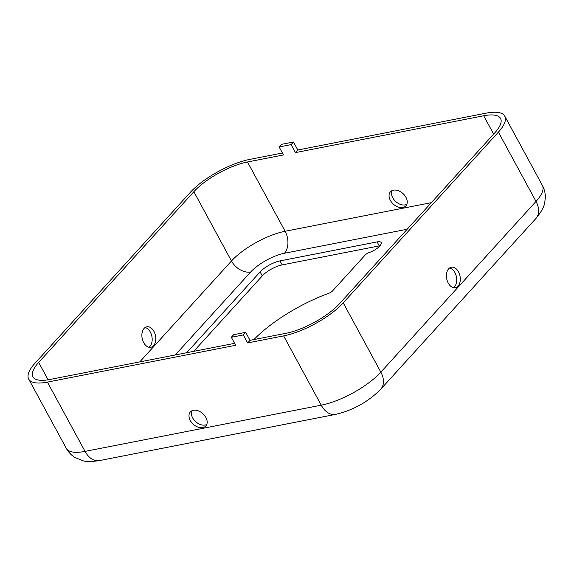 <?xml version="1.0" encoding="UTF-8"?>
<svg xmlns="http://www.w3.org/2000/svg" width="574" height="574" viewBox="0 0 574 574"><rect width="100%" height="100%" fill="white"/><g stroke="black" fill="none" stroke-linecap="round" stroke-linejoin="round"><path stroke-width="0.86" d="M186.672 352.723L260.122 271.911A16.065 5.317 151.5 0 1 279.99 260.905L377.104 241.898A10.44 3.458 151.5 0 1 381.165 242.551A10.44 3.458 151.5 0 1 369.233 252.524A4.018 1.327 -28.5 0 0 365.172 255.028L332.597 290.867A4.018 1.327 151.5 0 1 328.744 293.3A80.331 26.583 -28.5 0 0 253.909 339.571M297.82 150.001L486.056 113.171A48.202 15.95 151.5 0 1 504.783 116.17A48.202 15.95 151.5 0 1 498.397 132.135L343.223 302.857A48.202 15.95 151.5 0 1 283.628 335.89L247.652 342.929L250.02 340.332L285.988 333.293A43.38 14.357 151.5 0 0 339.629 303.56L494.802 132.838A43.38 14.357 151.5 0 0 500.55 118.466A43.38 14.357 151.5 0 0 483.695 115.769L295.459 152.598L297.82 150.001L293.479 142.008L281.49 144.347L279.129 146.951L291.118 144.605L293.479 142.008M231.322 337.282L243.311 334.936L245.679 332.339L233.69 334.685L231.322 337.282L235.663 345.275L47.427 382.105A48.202 15.95 151.5 0 1 28.7 379.105A48.202 15.95 151.5 0 1 35.086 363.141L190.259 192.419A48.202 15.95 151.5 0 1 249.862 159.378L282.415 153.014M234.615 343.345L49.795 379.507A43.38 14.357 151.5 0 1 32.933 376.802A43.38 14.357 151.5 0 1 38.688 362.438L193.861 191.716A43.38 14.357 151.5 0 1 247.494 161.983L283.47 154.944L279.129 146.951M245.679 332.339L250.02 340.332M191.773 410.848A10.44 7.146 -137.7 0 0 194.801 420.828A10.44 7.146 -137.7 0 0 205.148 425.018A10.44 7.146 -137.7 0 0 206.755 424.466M153.531 345.692A10.44 6.78 -101.1 0 1 150.833 347.284A10.44 6.78 -101.1 0 1 142.782 340.59A10.44 6.78 -101.1 0 1 144.124 328.371A10.44 6.78 -101.1 0 1 146.822 326.785A10.44 6.78 -101.1 0 1 154.865 333.472A10.44 6.78 -101.1 0 1 153.531 345.692M148.96 347.256A10.44 6.78 78.9 0 0 151.888 336.436A10.44 6.78 78.9 0 0 145.1 327.517M393.448 190.173A10.44 7.146 42.3 0 1 404.627 195.325A10.44 7.146 42.3 0 1 405.875 205.858A10.44 7.146 42.3 0 1 402.855 207.494A10.44 7.146 42.3 0 1 391.669 202.335A10.44 7.146 42.3 0 1 390.42 191.809A10.44 7.146 42.3 0 1 393.448 190.173M391.841 190.726A10.44 7.146 -137.7 0 0 394.876 200.706A10.44 7.146 -137.7 0 0 405.215 204.896A10.44 7.146 -137.7 0 0 406.822 204.344M193.732 351.345L262.289 275.907A16.065 5.317 151.5 0 1 282.157 264.901L379.271 245.894A10.44 3.458 151.5 0 1 379.981 245.78M243.311 334.936L247.652 342.929M448.66 268.79A10.44 6.78 78.9 0 0 447.325 281.009A10.44 6.78 78.9 0 0 455.369 287.703A10.44 6.78 78.9 0 0 460.018 276.151A10.44 6.78 78.9 0 0 451.358 267.204A10.44 6.78 78.9 0 0 448.66 268.79M291.118 144.605L295.459 152.598M202.78 427.616A10.44 7.146 -137.7 0 0 205.808 425.98A10.44 7.146 -137.7 0 0 202.887 413.667A10.44 7.146 -137.7 0 0 190.353 411.931A10.44 7.146 -137.7 0 0 191.601 422.457A10.44 7.146 -137.7 0 0 202.78 427.616M453.496 287.667A10.44 6.78 78.9 0 0 456.423 276.855A10.44 6.78 78.9 0 0 449.636 267.936M175.285 354.954L250.702 271.976A27.315 9.04 151.5 0 1 284.474 253.256A16.065 10.432 78.9 0 0 285.113 231.265L247.494 161.983M250.702 271.976A16.065 10.999 42.3 0 1 231.473 260.998A43.38 14.357 151.5 0 1 285.113 231.265L431.339 202.658M99.295 460.621L335.496 414.406A20.886 13.568 -101.1 0 1 321.239 405.179L85.045 451.386A48.202 15.95 151.5 0 1 66.319 448.387C68.478 452.29 71.456 455.376 75.259 457.65L83 460.728C85.827 461.812 91.259 461.776 99.295 460.621A20.886 13.568 -101.1 0 1 85.045 451.386L47.427 382.105M343.223 302.857L380.842 372.139A20.886 14.3 -137.7 0 1 380.713 389.237L535.886 218.515C545.652 206.468 544.432 203.304 545.3 197.994C545.465 193.567 544.496 189.384 542.401 185.452A48.202 15.95 151.5 0 1 536.016 201.417L380.842 372.139A48.202 15.95 151.5 0 1 321.239 405.179L283.628 335.89M535.886 218.515A20.886 14.3 -137.7 0 0 536.016 201.417L498.397 132.135M48.116 379.809L38.688 362.438M139.762 361.9L231.473 260.998L193.861 191.716M260.122 271.911L262.289 275.907M279.99 260.905L282.157 264.901M284.474 253.256L407.167 229.248M377.104 241.898L379.271 245.894M493.647 134.101L483.695 115.769M542.401 185.452L504.783 116.17M66.319 448.387L28.7 379.105M380.713 389.237C368.185 401.879 353.118 410.267 335.496 414.406"/></g></svg>
